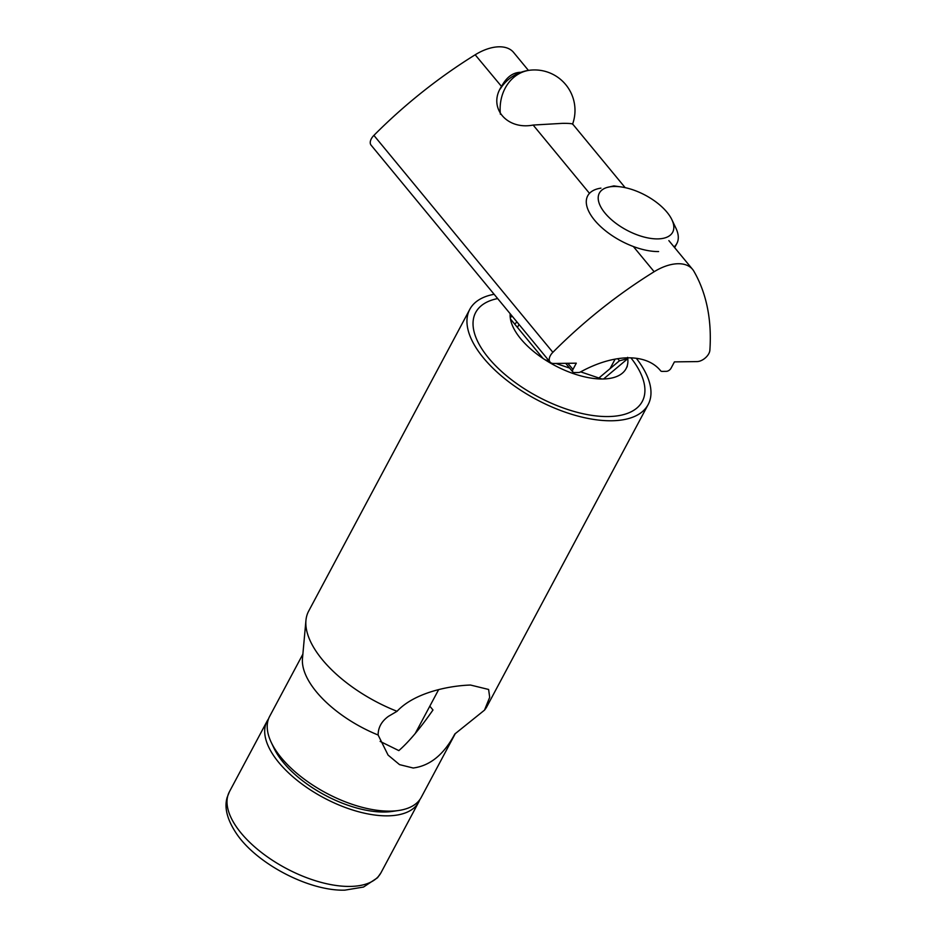 <?xml version="1.0" encoding="UTF-8"?>
<svg xmlns="http://www.w3.org/2000/svg" width="937" height="937" viewBox="0 0 937 937"><rect width="100%" height="100%" fill="white"/><g stroke="black" fill="none" stroke-linecap="round" stroke-linejoin="round"><path stroke-width="1.41" d="M397.042 711.3C414.517 692.548 449.081 685.72 470.503 685.041L488.61 689.468L489.688 697.315L484.488 710.152L454.808 734.011C443.962 754.472 430.083 765.81 413.194 768.012L399.537 764.627L388.07 755.081L378.126 735.018C378.126 727.534 381.57 721.314 388.433 716.348L397.042 711.3A101.102 48.15 28.1 0 1 305.942 620.411A101.102 48.15 28.1 0 1 308.671 611.1L469.788 309.351A101.102 48.15 -151.9 0 1 494.127 294.288M636.305 358.297A101.102 48.15 -151.9 0 1 648.146 404.585A101.102 48.15 -151.9 0 1 611.615 420.772A101.102 48.15 -151.9 0 1 506.601 380.164A101.102 48.15 -151.9 0 1 469.788 309.351M302.874 654.155L269.622 716.43A85.935 40.923 28.1 0 0 271.261 742.432A85.935 40.923 28.1 0 0 390.167 811.137A85.935 40.923 28.1 0 0 398.705 810.482A85.935 40.923 28.1 0 0 421.228 797.387L455.3 733.577M305.942 620.411L302.475 658.465A85.935 40.923 28.1 0 0 378.126 735.018M510.185 313.754A64.7 30.816 28.1 0 0 510.255 317.643L510.442 318.943A64.7 30.816 28.1 0 0 543.062 358.473L545.006 359.749A64.7 30.816 28.1 0 0 601.823 378.993L603.58 378.97A64.7 30.816 28.1 0 0 627.345 365.43A64.7 30.816 28.1 0 0 627.778 358.66L619.439 360.78L617.717 358.684M627.591 357.36L627.591 358.426M271.261 742.432L273.979 748.159A79.868 38.042 28.1 0 0 384.498 812.016A79.868 38.042 28.1 0 0 392.427 811.407L398.705 810.482M484.488 710.152A101.102 48.15 28.1 0 0 487.029 706.334L648.146 404.585M380.129 741.401L398.846 750.607C408.778 741.975 420.151 728.436 432.976 709.988L429.825 706.17M603.58 378.97L627.778 358.66M545.006 359.749L549.363 361.225M555.91 363.451L569.649 368.1M528.433 70.416L513.593 52.425A40.443 23.249 140.5 0 0 475.176 54.791A323.523 186.03 140.5 0 0 373.898 135.385L552.877 352.312A10.108 5.809 140.5 0 0 550.054 362.069A10.108 5.809 140.5 0 0 553.662 363.474L576.302 363.181L572.952 369.447A4.041 2.331 -39.5 0 0 572.858 371.989A4.041 2.331 -39.5 0 0 574.299 372.551L578.586 372.493A4.041 2.331 -39.5 0 0 580.682 371.86L601.823 378.993M510.442 318.943L543.062 358.473M512.106 316.085L510.255 317.643M514.647 324.038L517.025 322.035M598.907 377.998L619.439 360.78M658.606 251.561A50.551 24.081 -151.9 0 1 606.098 231.252A50.551 24.081 -151.9 0 1 587.698 195.845A50.551 24.081 -151.9 0 1 600.945 188.138M657.645 238.9A41.556 19.794 -151.9 0 1 606.59 214.924A41.556 19.794 -151.9 0 1 610.245 186.768A41.556 19.794 -151.9 0 1 614.379 186.463A41.556 19.794 -151.9 0 1 671.876 219.68A41.556 19.794 -151.9 0 1 657.645 238.9M268.521 718.866A85.935 40.923 28.1 0 0 267.104 721.139A85.935 40.923 28.1 0 0 298.399 781.329A85.935 40.923 28.1 0 0 387.66 815.846A85.935 40.923 28.1 0 0 418.71 802.084A85.935 40.923 28.1 0 0 419.811 799.648M671.876 219.68L675.917 228.171A50.551 24.081 -151.9 0 1 676.877 243.468A50.551 24.081 -151.9 0 1 674.078 246.935M572.847 124.539C573.221 123.672 569.708 123.274 562.317 123.356L533.153 125.054C506.601 130.266 487.603 107.275 501.424 86.591C506.448 77.349 512.703 72.594 520.199 72.313L520.902 72.325M607.082 187.459L613.899 185.889L619.322 186.697M552.877 352.312A323.523 186.03 -39.5 0 1 654.155 271.718A40.443 23.249 -39.5 0 1 692.572 269.352A40.443 23.249 -39.5 0 1 693.848 271.191A323.523 186.03 140.5 0 1 709.871 350.239A10.108 5.809 -39.5 0 1 708.805 353.647A10.108 5.809 -39.5 0 1 697.069 361.588L674.429 361.881L671.079 368.159A4.041 2.331 -39.5 0 1 666.383 371.333L662.096 371.392A4.041 2.331 -39.5 0 1 660.655 370.829A4.041 2.331 -39.5 0 1 660.644 370.818L660.655 370.829A90.994 52.32 -39.5 0 0 660.374 370.49A90.994 52.32 -39.5 0 0 580.682 371.86M373.898 135.385A10.108 5.809 140.5 0 0 371.075 145.141L550.054 362.069M475.176 54.791L501.506 86.427M497.664 298.575A94.426 44.964 28.1 0 0 493.33 363.404A94.426 44.964 28.1 0 0 608.136 416.555A94.426 44.964 28.1 0 0 630.929 357.852M229.424 791.718A85.935 40.923 28.1 0 0 260.709 851.897A85.935 40.923 28.1 0 0 349.969 886.425A85.935 40.923 28.1 0 0 381.031 872.663L377.529 877.746L363.509 887.046L344.839 890.15C309.597 891.251 257.757 864.406 237.073 834.504C227.34 820.262 224.037 807.905 227.141 797.446L229.424 791.718L267.104 721.139M654.155 271.718L633.365 246.525M589.49 193.35L533.153 125.054M572.952 369.447L567.869 363.287M572.612 124.059A40.443 40.443 0 0 0 530.365 70.158A40.443 34.376 84.1 0 0 514.554 76.74A40.443 34.376 84.1 0 0 500.405 114.244M627.345 365.43L627.146 366.824M519.028 324.46L517.447 327.423M676.877 243.468L674.652 247.637M615.129 359.117L610.022 368.674M438.633 689.655L415.185 733.577M418.71 802.084L381.031 872.663M625.155 187.646L572.823 124.223M692.572 269.352L668.854 240.61M572.858 371.989L565.702 363.31M530.365 70.158A40.443 40.443 0 0 0 500.253 88.98"/></g></svg>
